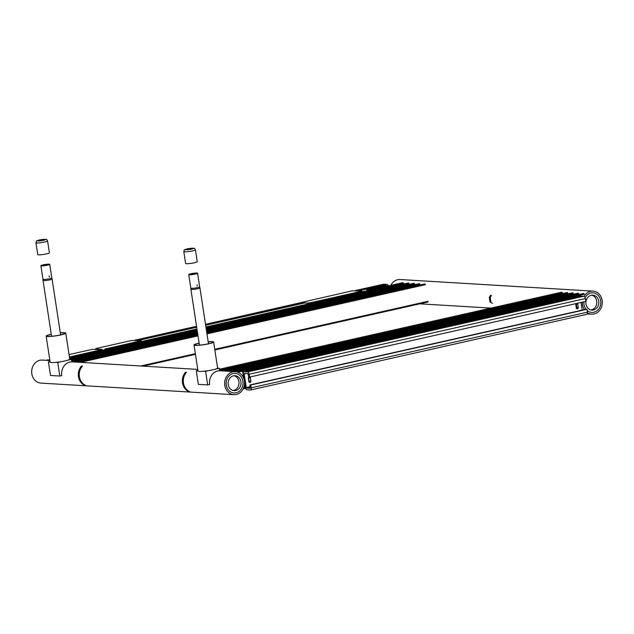 <?xml version="1.0" encoding="UTF-8"?>
<svg xmlns="http://www.w3.org/2000/svg" width="634" height="634" viewBox="0 0 634 634"><rect width="100%" height="100%" fill="white"/><g stroke="black" fill="none" stroke-linecap="round" stroke-linejoin="round"><path stroke-width="0.95" d="M236.054 392.795A9.803 8.456 -86.6 0 1 233.994 392.961A9.803 8.456 -86.6 0 1 226.148 382.667A9.803 8.456 -86.6 0 1 235.174 373.394A9.803 8.456 -86.6 0 1 243.036 382.484A9.803 8.456 -86.6 0 1 236.054 392.795M49.888 360.532L42.319 360.08A11.531 9.946 93.4 0 0 31.7 370.993A11.531 9.946 93.4 0 0 40.941 383.102L233.891 394.689A11.531 9.946 93.4 0 0 236.316 394.491A11.531 9.946 93.4 0 0 244.526 382.365A11.531 9.946 93.4 0 0 235.277 371.667A11.531 9.946 93.4 0 0 224.658 382.579A11.531 9.946 93.4 0 0 233.891 394.689M590.896 293.019A9.803 8.456 -86.6 0 1 592.956 292.845A9.803 8.456 -86.6 0 1 600.81 303.139A9.803 8.456 -86.6 0 1 591.784 312.419A9.803 8.456 -86.6 0 1 587.179 310.478A9.803 8.456 -86.6 0 0 591.784 312.419A9.803 8.456 -86.6 0 0 600.81 303.139A9.803 8.456 -86.6 0 0 592.956 292.845A9.803 8.456 -86.6 0 0 590.896 293.019A9.803 8.456 -86.6 0 0 585.134 297.703A9.803 8.456 -86.6 0 1 590.896 293.019M586.046 309.273A9.803 8.456 -86.6 0 1 583.954 301.8A9.803 8.456 -86.6 0 0 586.046 309.273M587.48 312.776A11.531 9.946 93.4 0 0 591.681 314.147A11.531 9.946 93.4 0 0 602.3 303.234A11.531 9.946 93.4 0 0 593.059 291.125L400.109 279.531A11.531 9.946 93.4 0 0 397.684 279.729A11.531 9.946 93.4 0 0 390.853 285.348M593.059 291.125A11.531 9.946 93.4 0 0 590.642 291.323A11.531 9.946 93.4 0 0 584.144 296.316M582.432 302.149A11.531 9.946 93.4 0 0 584.366 309.654M553.046 300.5L558.094 300.611L554.877 300.12L561.138 299.961L557.032 299.628L563.293 299.478L559.188 299.145L565.449 298.994L561.344 298.662L567.604 298.503L563.499 298.178L569.768 298.02L565.655 297.687L571.923 297.536L567.81 297.203L574.079 297.053L570.251 296.617L574.166 297.037L567.905 297.188L572.011 297.52L565.75 297.679L569.855 298.004L563.594 298.162L567.699 298.495L561.439 298.646L565.544 298.979L559.275 299.129L563.388 299.462L557.12 299.62L561.233 299.945L554.964 300.104L558.023 300.635L553.046 300.5L553.284 302.085M552.999 300.5L553.244 302.093M248.385 370.335L244.336 370.026L250.596 369.868L246.491 369.535L252.76 369.384L248.647 369.051L254.916 368.901L250.802 368.568L257.071 368.409L252.966 368.085L259.227 367.926L255.122 367.593L261.382 367.443L257.277 367.11L263.538 366.951L259.71 366.523L263.633 366.943L258.252 366.928L261.477 367.427L255.209 367.585L259.314 367.91L253.053 368.069L257.158 368.402L250.898 368.552L255.003 368.885L248.742 369.036L252.847 369.368L246.586 369.527L250.692 369.852L244.431 370.01L248.393 370.391M242.505 370.407L248.536 370.343L242.505 370.407L243.733 378.458M242.457 370.407L243.662 378.252M244.51 383.824L245.231 388.507L245.643 388.452M244.526 383.602L245.279 388.507M547.57 300.175L553.506 300.12L549.401 299.787L555.661 299.636L551.556 299.303L557.817 299.145L553.712 298.82L559.973 298.662L555.867 298.329L562.128 298.178L558.023 297.845L564.284 297.695L560.179 297.362L566.447 297.203L562.334 296.878L568.603 296.72L564.648 296.395L568.69 296.704L562.429 296.863L566.534 297.195L560.274 297.346L564.379 297.679L558.118 297.829L562.223 298.162L555.963 298.321L560.068 298.646L553.799 298.804L557.912 299.137L551.643 299.288L555.756 299.62L549.488 299.771L552.547 300.302L547.57 300.175L547.776 301.554M547.522 300.167L547.736 301.57M237.029 370.074L242.085 370.193L238.859 369.693L245.12 369.543L241.015 369.21L247.284 369.051L243.171 368.726L249.439 368.568L245.326 368.235L251.595 368.085L247.49 367.752L253.751 367.601L249.645 367.268L255.906 367.11L252.855 366.587L258.062 366.626L254.234 366.19L258.157 366.611L251.888 366.769L255.993 367.094L249.733 367.252L253.838 367.585L247.577 367.736L251.682 368.069L245.421 368.227L249.527 368.552L243.266 368.711L247.371 369.043L241.11 369.194L245.215 369.527L238.955 369.677L242.006 370.208L237.029 370.074L237.243 371.461M236.981 370.074L237.195 371.476M542.094 299.842L547.142 299.953L543.924 299.462L550.185 299.303L546.08 298.971L552.341 298.82L548.236 298.487L554.496 298.337L550.391 298.004L556.652 297.845L552.547 297.52L558.808 297.362L554.702 297.029L560.971 296.878L556.858 296.546L563.127 296.395L559.299 295.959L563.214 296.379L556.953 296.53L561.058 296.863L554.798 297.021L558.903 297.346L552.642 297.504L556.747 297.837L550.478 297.988L554.591 298.321L548.323 298.471L552.436 298.804L546.167 298.963L550.28 299.288L544.012 299.446L547.071 299.977L542.094 299.842L542.3 301.229M542.046 299.842L542.26 301.237M231.553 369.749L236.609 369.86L233.383 369.368L239.644 369.21L235.539 368.877L241.8 368.726L237.695 368.394L243.963 368.243L239.85 367.91L246.119 367.752L242.006 367.427L248.274 367.268L244.169 366.935L250.43 366.785L246.325 366.452L252.586 366.301L248.758 365.866L252.681 366.286L246.412 366.436L250.517 366.769L244.256 366.928L248.362 367.252L242.101 367.411L246.206 367.744L239.945 367.894L244.05 368.227L237.79 368.378L241.895 368.711L235.634 368.869L239.739 369.194L233.478 369.353L236.53 369.884L231.553 369.749L231.767 371.136M231.505 369.749L231.719 371.144M536.618 299.517L541.666 299.628L538.448 299.129L544.709 298.979L540.604 298.646L546.865 298.487L542.759 298.162L549.02 298.004L544.915 297.671L551.176 297.52L547.071 297.188L553.331 297.037L549.226 296.704L555.495 296.546L551.382 296.221L557.651 296.062L553.823 295.626L557.738 296.046L551.477 296.205L555.582 296.538L549.321 296.688L553.427 297.021L547.166 297.172L551.271 297.504L545.002 297.663L549.115 297.988L542.847 298.146L546.96 298.479L540.691 298.63L544.796 298.963L538.535 299.113L541.594 299.644L536.618 299.517L536.824 300.896M536.57 299.51L536.784 300.912M226.076 369.416L231.133 369.535L227.907 369.036L234.168 368.885L230.063 368.552L236.323 368.394L232.218 368.069L238.487 367.91L234.374 367.577L240.643 367.427L236.53 367.094L242.798 366.943L238.693 366.611L244.954 366.452L241.903 365.929L247.109 365.969L243.282 365.533L247.205 365.953L240.936 366.111L245.041 366.444L238.78 366.595L242.885 366.928L236.625 367.078L240.73 367.411L234.469 367.569L238.574 367.894L232.313 368.053L236.419 368.386L230.158 368.536L234.263 368.869L228.002 369.02L231.053 369.551L226.076 369.416L226.29 370.803M226.029 369.416L226.243 370.819M531.141 299.185L536.19 299.296L532.972 298.804L539.233 298.646L535.128 298.313L541.388 298.162L537.283 297.829L543.544 297.679L539.439 297.346L545.7 297.188L541.594 296.863L547.855 296.704L543.75 296.371L550.019 296.221L545.906 295.888L552.174 295.737L548.347 295.301L552.262 295.721L546.001 295.872L550.106 296.205L543.845 296.363L547.95 296.688L541.69 296.847L545.795 297.18L539.526 297.33L543.639 297.663L537.37 297.814L541.484 298.146L535.215 298.305L539.32 298.63L533.059 298.788L536.118 299.319L531.141 299.185L531.347 300.571M531.094 299.185L531.308 300.579M220.6 369.091L225.656 369.202L222.431 368.711L228.692 368.552L224.587 368.219L230.847 368.069L226.742 367.736L233.011 367.585L228.898 367.252L235.166 367.094L231.053 366.769L237.322 366.611L233.217 366.278L239.478 366.127L235.373 365.794L241.633 365.644L237.805 365.208L241.728 365.628L235.46 365.778L239.565 366.111L233.304 366.27L237.409 366.595L231.148 366.753L235.254 367.086L228.993 367.237L233.098 367.569L226.837 367.72L230.942 368.053L224.682 368.211L228.787 368.536L222.518 368.695L225.577 369.226L220.6 369.091L220.814 370.478M220.553 369.091L220.767 370.486M388.753 290.634L393.809 290.744L390.584 290.253L396.844 290.095L392.739 289.762L399 289.611L394.895 289.278L401.163 289.128L397.05 288.795L403.319 288.636L399.206 288.312L405.475 288.153L401.37 287.82L407.63 287.67L403.525 287.337L409.786 287.186L405.958 286.75L409.881 287.17L403.612 287.321L407.717 287.654L401.457 287.812L405.562 288.137L399.301 288.296L403.406 288.628L397.146 288.779L401.251 289.112L394.99 289.262L399.095 289.595L392.834 289.754L396.939 290.079L390.671 290.237L393.73 290.768L388.753 290.634L388.967 292.02M388.705 290.634L388.919 292.028M84.092 360.469L80.043 360.16L86.311 360.001L82.198 359.668L88.467 359.518L84.362 359.185L90.622 359.034L86.517 358.701L92.778 358.543L88.673 358.218L94.934 358.059L90.828 357.727L97.089 357.576L92.984 357.243L99.245 357.093L95.417 356.657L99.34 357.077L93.959 357.061L97.184 357.56L90.916 357.719L95.029 358.044L88.76 358.202L92.873 358.535L86.604 358.685L90.71 359.018L84.449 359.169L88.554 359.502L82.293 359.66L86.398 359.985L80.138 360.144L84.1 360.524M78.212 360.54L84.243 360.477L78.212 360.54L78.426 361.927M78.164 360.54L78.378 361.935M383.277 290.309L389.213 290.253L385.107 289.92L391.368 289.77L387.263 289.437L393.524 289.278L389.419 288.953L395.687 288.795L391.574 288.462L397.843 288.312L393.73 287.979L399.999 287.828L395.893 287.495L402.154 287.337L398.049 287.012L404.31 286.853L400.355 286.528L404.397 286.837L398.136 286.996L402.241 287.329L395.981 287.479L400.086 287.812L393.825 287.963L397.93 288.296L391.669 288.454L395.774 288.779L389.514 288.938L393.619 289.27L387.358 289.421L391.463 289.754L385.195 289.904L388.254 290.435L383.277 290.309L383.491 291.688M383.229 290.301L383.443 291.703M72.736 360.215L77.792 360.326L74.566 359.827L80.835 359.676L76.722 359.343L82.991 359.185L78.885 358.86L85.146 358.701L81.041 358.368L87.302 358.218L83.197 357.885L89.457 357.734L85.352 357.402L91.613 357.243L87.508 356.918L93.769 356.76L89.941 356.324L93.864 356.744L87.603 356.902L91.708 357.235L85.439 357.386L89.552 357.719L83.284 357.869L87.397 358.202L81.128 358.361L85.233 358.685L78.973 358.844L83.078 359.177L76.817 359.327L80.922 359.66L74.661 359.811L77.713 360.342L72.736 360.215L72.95 361.594M72.688 360.207L72.902 361.61M377.801 289.976L382.857 290.087L379.631 289.595L385.892 289.437L381.787 289.104L388.048 288.953L383.942 288.621L390.203 288.47L386.098 288.137L392.367 287.979L388.254 287.654L394.522 287.495L390.409 287.162L396.678 287.012L392.573 286.679L398.834 286.528L395.006 286.092L398.921 286.513L392.66 286.663L396.765 286.996L390.504 287.154L394.61 287.479L388.349 287.638L392.454 287.971L386.193 288.121L390.298 288.454L384.038 288.605L388.143 288.938L381.882 289.096L385.987 289.421L379.718 289.579L382.777 290.11L377.801 289.976L378.015 291.363M377.753 289.976L377.967 291.371M71.547 359.961L73.29 359.819L71.555 359.977M71.182 359.351L75.359 359.343L72.3 358.812L77.514 358.86L74.455 358.329L79.67 358.376L76.611 357.845L81.826 357.885L78.775 357.362L83.981 357.402L80.93 356.871L86.137 356.918L83.086 356.387L88.292 356.435L84.465 355.999L88.316 356.395L83.006 356.403L86.232 356.902L80.851 356.894L84.076 357.386L78.695 357.378L81.921 357.877L76.54 357.861L79.757 358.361L74.384 358.345L77.602 358.844L72.221 358.836L75.446 359.327L71.46 359.383M372.324 289.651L377.381 289.762L374.155 289.262L380.416 289.112L376.311 288.779L382.571 288.621L378.466 288.296L384.727 288.137L380.622 287.804L386.891 287.654L382.777 287.321L389.046 287.17L384.933 286.837L391.202 286.679L387.097 286.354L393.357 286.196L389.53 285.76L393.445 286.18L387.184 286.338L391.289 286.671L385.028 286.822L389.133 287.154L382.873 287.305L386.978 287.638L380.717 287.796L384.822 288.121L378.561 288.28L382.667 288.613L376.406 288.763L380.511 289.096L374.242 289.247L377.301 289.778L372.324 289.651L372.538 291.03M372.277 289.643L372.491 291.046M69.661 358.622L72.125 358.519L69.669 358.646M69.574 358.028L73.306 358.21L70.089 357.711L76.349 357.56L73.298 357.029L78.505 357.077L75.454 356.546L80.661 356.585L77.61 356.062L82.816 356.102L78.988 355.666L82.911 356.086L77.53 356.078L80.756 356.577L75.375 356.562L78.6 357.061L73.219 357.045L76.437 357.544L70.176 357.703L73.235 358.226L69.574 358.051M366.848 289.318L371.904 289.429L368.679 288.938L374.94 288.779L370.835 288.446L377.095 288.296L372.99 287.963L379.251 287.812L375.146 287.479L381.414 287.321L377.301 286.996L383.57 286.837L379.457 286.505L385.726 286.354L381.62 286.021L387.881 285.871L384.053 285.435L387.968 285.855L381.708 286.005L385.813 286.338L379.552 286.497L383.657 286.822L377.396 286.98L381.502 287.313L375.241 287.464L379.346 287.796L373.085 287.947L377.19 288.28L370.922 288.438L375.035 288.763L368.766 288.922L371.825 289.453L366.848 289.318L367.062 290.705M366.801 289.318L367.015 290.713M70.81 357.211L69.471 357.394L70.818 357.267M70.556 356.831L73.029 356.744L71.515 356.617M71.594 356.601L73.124 356.728L70.485 356.855M72.72 356.348L75.184 356.26L73.671 356.134M73.75 356.118L75.28 356.245L72.641 356.363M74.875 355.864L77.34 355.777L75.826 355.65M75.906 355.634L77.435 355.761L74.796 355.88M197.903 370.414L196.278 370.779L198.355 384.355L207.675 384.917L205.598 371.334L203.847 371.231M197.974 370.882L196.278 370.779M205.598 371.334L209.363 370.486M215.552 369.099L219.316 368.251L217.573 368.14M219.316 368.251L219.705 370.739A11.531 9.946 93.4 0 0 209.632 384.473L207.675 384.917M50.038 361.531L48.414 361.895L50.49 375.479L59.81 376.033L57.734 362.458L55.982 362.355M50.11 361.998L48.414 361.895M57.734 362.458L61.506 361.61M67.687 360.215L71.46 359.367L69.708 359.264M71.46 359.367L71.84 361.863A11.531 9.946 93.4 0 0 61.775 375.597L59.81 376.033M81.493 366.032L82.523 366.024L81.493 366.032A11.65 10.049 93.4 0 0 84.425 385.195L85.376 385.25M82.42 366.087A11.65 10.049 93.4 0 0 85.352 385.25L84.425 385.195M189.518 391.511L189.407 391.495A11.65 10.049 -86.6 0 1 186.475 372.332L185.54 372.277L186.475 372.332M188.472 391.44L189.423 391.503L188.472 391.44A11.65 10.049 -86.6 0 1 185.54 372.277M489.979 301.942L492.642 303.361L489.979 301.942L489.282 297.417L490.494 295.389L491.429 295.444L490.217 297.473L489.282 297.417M490.217 297.473L490.906 301.998M591.791 295.182A7.497 6.467 -86.6 0 1 596.784 302.901A7.497 6.467 -86.6 0 1 590.904 309.963M591.245 295.278A7.497 6.467 -86.6 0 1 592.822 295.151A7.497 6.467 -86.6 0 1 598.821 303.02A7.497 6.467 -86.6 0 1 591.918 310.121A7.497 6.467 -86.6 0 1 585.911 303.163A7.497 6.467 -86.6 0 1 591.245 295.278M234.009 375.724A7.497 6.467 -86.6 0 1 239.002 383.443A7.497 6.467 -86.6 0 1 233.122 390.504M233.463 375.819A7.497 6.467 -86.6 0 1 235.032 375.693A7.497 6.467 -86.6 0 1 241.039 383.562A7.497 6.467 -86.6 0 1 234.136 390.663A7.497 6.467 -86.6 0 1 228.121 383.705A7.497 6.467 -86.6 0 1 233.463 375.819M233.114 373.561A9.803 8.456 -86.6 0 1 235.174 373.394A9.803 8.456 -86.6 0 1 243.028 383.681A9.803 8.456 -86.6 0 1 233.994 392.961A9.803 8.456 -86.6 0 1 226.132 383.863A9.803 8.456 -86.6 0 1 233.114 373.561M49.809 360.041L47.384 359.89A2.306 1.133 -102.7 0 0 47.225 359.906A2.306 1.133 -102.7 0 0 46.734 360.342M383.293 284.278A2.306 1.133 77.3 0 1 383.443 284.214A2.306 1.133 77.3 0 1 383.61 284.206L387.105 284.412A2.306 1.133 -102.7 0 1 388.404 285.902M269.395 310.414L272.786 309.78L269.395 310.414M161.86 334.617L165.252 333.991L161.86 334.617M577.233 303.314A1.157 0.999 -86.6 0 1 577.748 304.13L578.271 307.522A1.157 0.999 -86.6 0 1 576.314 307.966L575.791 304.566A1.157 0.999 -86.6 0 1 576.037 303.583M576.512 308.481A1.157 0.999 93.4 0 0 576.813 307.435L576.298 304.043A1.157 0.999 93.4 0 0 576.116 303.567M249.836 377.016A1.157 0.999 -86.6 0 1 250.351 377.832L250.874 381.224A1.157 0.999 -86.6 0 1 248.908 381.668L248.393 378.268A1.157 0.999 -86.6 0 1 248.908 377.04M243.971 371.722A2.306 1.133 77.3 0 0 243.305 373.901L245.39 387.477A2.306 1.133 77.3 0 0 246.895 389.807L250.39 390.021A2.306 1.133 -102.7 0 0 250.557 390.005A2.306 1.133 -102.7 0 0 251.215 387.826L250.779 384.997L249.907 384.949L250.176 388.317L246.642 388.111L246.261 387.532L244.185 373.949L244.391 373.402L247.886 373.616L248.694 377.024L249.566 377.079L249.138 374.25A2.306 1.133 -102.7 0 0 247.625 371.912L244.13 371.706A2.306 1.133 77.3 0 0 243.971 371.722L580.189 296.03A2.306 1.133 -102.7 0 0 580.039 296.086M249.907 384.949L586.125 309.257L586.997 309.313L587.433 312.142A2.306 1.133 77.3 0 1 586.775 314.321A2.306 1.133 77.3 0 1 586.616 314.329M580.189 296.03A2.306 1.133 -102.7 0 1 580.348 296.015L583.843 296.229A2.306 1.133 77.3 0 1 585.356 298.559L585.784 301.388L249.566 377.079M466.133 322.231L469.525 321.596L466.133 322.231M358.598 346.433L361.998 345.799L358.598 346.433M250.779 384.997L586.997 309.313M581.045 302.458L582.218 310.137M49.381 277.034L49.206 275.901L49.254 277.042M43.516 264.909A3.55 0.436 171.3 0 1 48.81 264.481A3.55 0.436 171.3 0 1 45.371 265.448A3.55 0.436 171.3 0 1 41.796 265.559A3.55 0.436 171.3 0 1 43.516 264.909M43.049 264.885A4.47 0.547 171.3 0 1 49.721 264.346A4.47 0.547 171.3 0 1 45.386 265.559A4.47 0.547 171.3 0 1 40.885 265.694A4.47 0.547 171.3 0 1 43.049 264.885M49.721 264.346L51.798 277.922A4.47 0.547 171.3 0 1 51.798 277.922A4.47 0.547 171.3 0 1 47.463 279.142A4.47 0.547 171.3 0 1 42.961 279.277A4.47 0.547 171.3 0 1 42.961 279.269L43.025 280.418A4.581 0.563 171.3 0 1 43.025 280.418L51.576 336.274M51.798 277.922L52.083 279.031A4.581 0.563 171.3 0 1 52.083 279.039A4.581 0.563 171.3 0 1 47.637 280.283A4.581 0.563 171.3 0 1 43.033 280.418M197.245 285.918L197.071 284.785L197.119 285.926M191.373 273.793A3.55 0.436 171.3 0 1 196.675 273.365A3.55 0.436 171.3 0 1 193.235 274.332A3.55 0.436 171.3 0 1 189.661 274.435A3.55 0.436 171.3 0 1 191.373 273.793M190.905 273.761A4.47 0.547 171.3 0 1 197.586 273.222A4.47 0.547 171.3 0 1 193.251 274.443A4.47 0.547 171.3 0 1 188.75 274.577A4.47 0.547 171.3 0 1 190.905 273.761M197.586 273.222L199.662 286.798A4.47 0.547 171.3 0 1 195.327 288.018A4.47 0.547 171.3 0 1 190.826 288.153A4.47 0.547 171.3 0 1 190.826 288.145L190.889 289.294A4.581 0.563 171.3 0 1 190.889 289.294L199.441 345.15M199.662 286.798L199.94 287.907A4.581 0.563 171.3 0 1 199.94 287.915A4.581 0.563 171.3 0 1 195.502 289.159A4.581 0.563 171.3 0 1 190.889 289.302M60.333 332.945A9.225 1.133 171.3 0 1 65.072 333.215A9.225 1.133 171.3 0 1 55.126 335.869A9.225 1.133 171.3 0 1 46.829 336.004A9.225 1.133 171.3 0 1 51.283 334.332M51.267 334.237A9.922 1.213 -8.7 0 0 46.147 336.107L50.134 362.133A9.922 1.213 -8.7 0 0 59.041 361.99A9.922 1.213 -8.7 0 0 69.74 359.129L65.762 333.104A9.922 1.213 -8.7 0 0 60.317 332.85M46.147 336.107A9.922 1.213 -8.7 0 0 55.063 335.965A9.922 1.213 -8.7 0 0 65.762 333.104M208.19 341.829A9.225 1.133 171.3 0 1 211.059 341.702A9.225 1.133 171.3 0 1 212.937 342.091A9.225 1.133 171.3 0 1 203.989 344.603A9.225 1.133 171.3 0 1 194.693 344.88A9.225 1.133 171.3 0 1 199.139 343.208M199.124 343.113A9.922 1.213 -8.7 0 0 194.012 344.991L197.99 371.009A9.922 1.213 -8.7 0 0 207.984 370.716A9.922 1.213 -8.7 0 0 217.605 368.013L213.618 341.988A9.922 1.213 -8.7 0 0 211.605 341.567A9.922 1.213 -8.7 0 0 208.182 341.726M194.012 344.991A9.922 1.213 -8.7 0 0 203.997 344.69A9.922 1.213 -8.7 0 0 213.618 341.988M47.566 240.936L49.389 252.815A5.88 0.721 171.3 0 1 46.544 253.885A5.88 0.721 171.3 0 1 37.763 254.591L35.94 242.711C37.232 240.397 33.919 241.53 41.361 239.62C48.723 239.232 45.997 239.113 47.566 240.936A5.88 0.721 171.3 0 1 44.729 241.998A5.88 0.721 171.3 0 1 36.756 242.949A5.88 0.721 171.3 0 1 35.94 242.711M195.43 249.812L197.253 261.691A5.88 0.721 171.3 0 1 194.408 262.761A5.88 0.721 171.3 0 1 185.619 263.475L183.805 251.595C185.096 249.281 181.784 250.406 189.225 248.496C196.588 248.108 193.861 247.989 195.43 249.812A5.88 0.721 171.3 0 1 192.585 250.882A5.88 0.721 171.3 0 1 184.621 251.825A5.88 0.721 171.3 0 1 183.805 251.595M104.935 349.001L140.225 341.06L141.025 340.545L131.492 340.529L96.202 348.478L95.401 348.985L101.812 349.374L92.279 349.358L69.043 354.588M69.415 356.997L102.106 349.516M102.145 349.556L101.02 349.881M69.431 357.093L101.028 349.976M104.951 349.088L141.319 340.688M352.036 290.887L361.578 290.895L360.778 291.41L310.787 302.664L307.664 303.036L300.936 302.553L352.036 290.887M360.778 291.41L361.871 291.038M360.794 291.497L310.787 302.664M307.664 303.036L310.803 302.751M307.672 303.123L301.253 302.648M300.968 302.6L205.511 324.299L301.19 302.735M237.821 372.206L242.568 371.136M261.866 366.793L553.11 301.229M572.407 296.886L584.382 294.192M245.12 387.77L243.496 388.135M233.716 371.572L237.092 370.811M256.39 366.468L547.633 300.904M566.931 296.561L578.905 293.867M228.24 371.239L231.616 370.478M250.913 366.135L542.157 300.571M561.455 296.229L573.429 293.534M222.764 370.914L226.14 370.153M245.437 365.81L536.681 300.247M555.978 295.904L567.953 293.209M219.602 370.066L220.664 369.82M239.961 365.477L531.205 299.914M550.494 295.571L562.477 292.876M80.383 362.363L198.022 335.877M206.977 333.864L425.565 284.658M428.109 301.293L214.744 349.318M195.343 353.693L140.716 365.984M74.907 362.03L78.283 361.277M97.573 356.926L197.784 334.372M206.747 332.351L388.816 291.371M408.114 287.028L420.088 284.325M71.737 361.182L72.807 360.944M92.096 356.601L197.554 332.858M206.51 330.845L383.34 291.038M402.638 286.695L414.612 284M86.62 356.268L197.325 331.352M206.28 329.331L377.864 290.713M397.161 286.37L409.136 283.667M81.144 355.943L197.095 329.839M206.05 327.826L372.388 290.38M391.685 286.037L403.66 283.343M553.696 300.421L553.926 301.942M243.155 370.327L243.448 372.221M248.536 377.436L249.297 382.381M548.22 300.096L548.418 301.412M237.679 370.002L237.877 371.318M542.744 299.763L542.942 301.087M232.202 369.67L232.401 370.993M537.267 299.438L537.466 300.754M226.726 369.345L226.924 370.66M531.791 299.105L531.989 300.429M221.25 369.012L221.448 370.335M389.403 290.554L389.601 291.878M78.862 360.461L79.068 361.784M383.927 290.229L384.125 291.545M73.385 360.136L73.592 361.451M378.45 289.897L378.649 291.22M372.974 289.572L373.172 290.887M367.498 289.239L367.696 290.562M134.939 340.181L196.556 326.312M355.492 290.531L383.61 284.206M138.434 340.395L196.698 327.279M205.662 325.258L304.764 302.949M358.987 290.744L387.105 284.412M577.748 304.13L576.298 304.043M578.271 307.522L576.813 307.435M250.351 377.832L248.9 377.745M250.874 381.224L249.416 381.137M587.433 312.142L251.215 387.826M583.843 296.229L247.625 371.912M249.138 374.25L585.356 298.559M580.348 296.015L244.13 371.706M250.264 387.295L246.642 388.111M244.185 373.949L246.151 373.505M250.168 386.653L246.261 387.532M37.969 240.92A4.153 0.507 171.3 0 1 41.44 239.62A4.153 0.507 171.3 0 1 45.077 239.834A4.153 0.507 171.3 0 1 37.969 240.92M185.825 249.796A4.153 0.507 171.3 0 1 189.304 248.496A4.153 0.507 171.3 0 1 192.942 248.718A4.153 0.507 171.3 0 1 185.825 249.796M235.277 371.667L219.697 370.731L567.406 292.456M197.745 369.408L71.84 361.848L197.657 333.524M591.681 314.147L587.266 313.885M490.962 308.1L419.787 303.829M236.014 371.738L583.835 293.439M243.147 388.88L245.215 388.412M230.649 371.389L578.359 293.114M225.173 371.056L572.882 292.781M219.467 369.218L561.93 292.123M77.308 362.18L197.887 335.029M206.843 333.016L425.018 283.905M143.038 366.127L195.438 354.327M214.839 349.96L427.895 301.998M206.613 331.511L419.542 283.572M71.61 360.334L197.428 332.01M206.383 329.997L414.065 283.247M69.74 359.193L197.198 330.504M206.153 328.491L408.589 282.915M69.518 357.687L196.968 328.991M205.923 326.978L403.113 282.59M85.424 385.266L84.488 385.21M188.536 391.455L189.471 391.511M383.443 284.214L355.412 290.531M196.548 326.288L134.86 340.173M586.775 314.321L250.557 390.005M40.885 265.694L42.961 279.277M52.083 279.039L60.626 334.887M188.75 274.577L190.826 288.153M199.94 287.915L208.491 343.763"/></g></svg>
